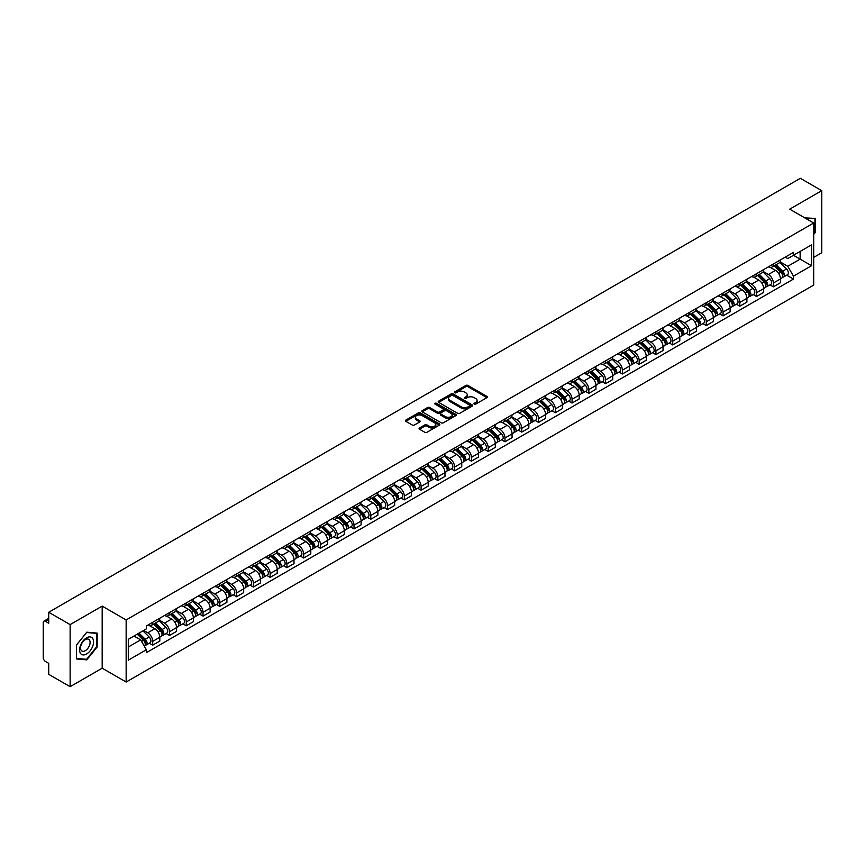 <?xml version="1.0" encoding="UTF-8"?>
<svg xmlns="http://www.w3.org/2000/svg" width="865" height="865" viewBox="0 0 865 865"><rect width="100%" height="100%" fill="white"/><g stroke="black" fill="none" stroke-linecap="round" stroke-linejoin="round"><path stroke-width="1.3" d="M474.247 404.117A1.049 0.606 0 0 0 475.728 404.117L486.941 397.641A1.492 0.865 0 0 0 487.384 397.035A1.492 0.865 0 0 0 486.941 396.419L467.943 385.455A1.492 0.865 0 0 0 465.835 385.455L454.622 391.932A1.049 0.606 0 0 0 456.093 392.786L457.553 391.942A4.779 2.757 0 0 1 464.3 391.942L465.889 392.861A4.779 2.757 0 0 1 467.284 394.808A4.779 2.757 0 0 1 465.889 396.754L464.44 397.597A1.049 0.606 0 0 0 465.911 398.451L467.36 397.608A4.779 2.757 0 0 1 474.117 397.608L475.707 398.527A4.779 2.757 0 0 1 477.102 400.473A4.779 2.757 0 0 1 475.707 402.42L474.247 403.263A1.049 0.606 0 0 0 474.247 404.117L474.247 403.263M419.503 427.991A1.492 0.865 0 0 0 419.06 428.597A1.492 0.865 0 0 0 419.503 429.202L424.834 432.284A1.492 0.865 0 0 0 426.942 432.284L439.398 425.093A1.492 0.865 0 0 0 439.831 424.488A1.492 0.865 0 0 0 439.398 423.872L420.401 412.908A1.492 0.865 0 0 0 418.282 412.908L405.836 420.098A1.492 0.865 0 0 0 405.393 420.704A1.492 0.865 0 0 0 405.836 421.32L412.27 425.029A1.492 0.865 0 0 0 414.378 425.029L419.709 421.958A1.492 0.865 0 0 0 420.152 421.341A1.492 0.865 0 0 0 419.709 420.736L416.519 418.898A3.99 2.303 0 0 1 415.351 417.265A3.99 2.303 0 0 1 417.817 415.135A3.99 2.303 0 0 1 422.163 415.632L434.673 422.855A3.99 2.303 0 0 1 435.841 424.488A3.99 2.303 0 0 1 433.376 426.618A3.99 2.303 0 0 1 429.029 426.11L426.942 424.91A1.492 0.865 0 0 0 424.834 424.91L419.503 427.991L419.503 429.202L424.834 426.153L424.834 424.91M126.149 619.956L102.178 606.106L70.13 624.606L48.732 612.258L800.352 178.309L821.75 190.668L789.702 209.168L813.684 223.008L126.149 619.956L126.149 682.031L813.684 285.093L813.684 223.008M457.65 413.329A1.492 0.865 0 0 0 459.769 413.329L472.214 406.139A1.492 0.865 0 0 0 472.658 405.534A1.492 0.865 0 0 0 472.214 404.928L453.217 393.953A1.492 0.865 0 0 0 451.108 393.953L438.652 401.144A1.492 0.865 0 0 0 438.22 401.749A1.492 0.865 0 0 0 438.652 402.366L457.65 413.329M435.43 404.344A1.049 0.606 0 0 1 436.49 404.485L455.79 415.632L443.356 422.812A1.492 0.865 0 0 1 441.236 422.812L422.239 411.837L422.239 410.615A1.492 0.865 0 0 0 421.806 411.232A1.492 0.865 0 0 0 422.239 411.837M422.239 410.615L427.57 407.545A1.492 0.865 0 0 1 429.689 407.545L437.387 411.989A1.492 0.865 0 0 0 439.496 411.989L443.031 409.945A1.492 0.865 0 0 0 443.475 409.34A1.492 0.865 0 0 0 443.031 408.734L435.019 404.096A1.049 0.606 0 0 1 436.49 403.252L455.812 414.4A1.492 0.865 0 0 1 456.244 415.005A1.492 0.865 0 0 1 455.812 415.622L455.812 414.4M70.13 624.606L70.13 686.691L48.732 674.332L48.732 663.347L45.402 661.422A3.038 1.752 -120 0 1 43.25 657.692L43.25 622.562A3.038 1.752 -120 0 1 43.877 621.167L48.732 618.367M813.684 257.402L821.75 252.742L821.75 190.668M70.13 686.691L102.178 668.191L126.149 682.031M48.732 612.258L48.732 623.243L45.402 621.319A3.038 1.752 -120 0 0 43.877 621.167M773.364 263.987A6.996 4.044 60 0 1 771.915 267.123L779.008 263.025A6.996 4.044 -120 0 0 780.457 259.889M763.287 271.513L768.412 274.475A6.996 4.044 60 0 1 773.364 283.039L780.457 278.941A6.996 4.044 -120 0 0 775.516 270.377L770.434 267.447M780.457 278.941L780.457 282.736L773.364 286.823L769.958 284.866M771.915 267.123A6.996 4.044 60 0 1 768.466 266.809M773.364 283.039L773.364 286.823M756.583 273.664A6.996 4.044 60 0 1 755.134 276.811L762.238 272.713A6.996 4.044 -120 0 0 763.687 269.566M753.188 294.543L756.583 296.511L763.687 292.413L763.687 288.629A6.996 4.044 -120 0 0 758.735 280.065L753.664 277.124M755.134 276.811A6.996 4.044 60 0 1 751.696 276.486M746.517 281.201L751.642 284.163A6.996 4.044 60 0 1 756.583 292.727L756.583 296.511M739.813 283.352A6.996 4.044 60 0 1 738.364 286.488L745.457 282.39A6.996 4.044 -120 0 0 746.906 279.254M736.407 304.231L739.813 306.199L746.906 302.101L746.906 298.317A6.996 4.044 -120 0 0 741.965 289.743L736.883 286.812M738.364 286.488A6.996 4.044 60 0 1 734.926 286.174M729.746 290.889L734.872 293.841A6.996 4.044 60 0 1 739.813 302.415L739.813 306.199M723.043 293.04A6.996 4.044 60 0 1 721.594 296.176L728.687 292.078A6.996 4.044 -120 0 0 730.136 288.942M719.637 313.919L723.043 315.887L730.136 311.789L730.136 307.994A6.996 4.044 -120 0 0 725.194 299.431L720.113 296.5M721.594 296.176A6.996 4.044 60 0 1 718.145 295.862M712.965 300.566L718.091 303.529A6.996 4.044 60 0 1 723.043 312.092L723.043 315.887M706.262 302.718A6.996 4.044 60 0 1 704.813 305.864L711.917 301.766A6.996 4.044 -120 0 0 713.365 298.62M702.867 323.607L706.262 325.564L713.365 321.466L713.365 317.682A6.996 4.044 -120 0 0 708.413 309.119L703.332 306.178M704.813 305.864A6.996 4.044 60 0 1 701.374 305.55M696.195 310.254L701.32 313.216A6.996 4.044 60 0 1 706.262 321.78L706.262 325.564M689.491 312.406A6.996 4.044 60 0 1 688.043 315.541L695.136 311.443A6.996 4.044 -120 0 0 696.585 308.308M686.086 333.285L689.491 335.252L696.585 331.154L696.585 327.37A6.996 4.044 -120 0 0 691.643 318.796L686.561 315.866M688.043 315.541A6.996 4.044 60 0 1 684.593 315.228M679.414 319.942L684.539 322.894A6.996 4.044 60 0 1 689.491 331.468L689.491 335.252M672.721 322.094A6.996 4.044 60 0 1 671.272 325.229L678.365 321.131A6.996 4.044 -120 0 0 679.814 317.996M669.315 342.973L672.721 344.94L679.814 340.842L679.814 337.047A6.996 4.044 -120 0 0 674.862 328.484L669.791 325.554M671.272 325.229A6.996 4.044 60 0 1 667.823 324.916M662.644 329.619L667.769 332.582A6.996 4.044 60 0 1 672.721 341.145L672.721 344.94M655.94 331.771A6.996 4.044 60 0 1 654.491 334.917L661.595 330.819A6.996 4.044 -120 0 0 663.044 327.673M652.534 352.661L655.94 354.618L663.044 350.52L663.044 346.735A6.996 4.044 -120 0 0 658.092 338.172L653.01 335.231M654.491 334.917A6.996 4.044 60 0 1 651.053 334.604M645.874 339.307L650.999 342.27A6.996 4.044 60 0 1 655.94 350.833L655.94 354.618M639.17 341.459A6.996 4.044 60 0 1 637.721 344.594L644.814 340.496A6.996 4.044 -120 0 0 646.263 337.361M635.764 362.338L639.17 364.306L646.263 360.208L646.263 356.423A6.996 4.044 -120 0 0 641.322 347.849L636.24 344.919M637.721 344.594A6.996 4.044 60 0 1 634.272 344.281M629.093 348.995L634.218 351.947A6.996 4.044 60 0 1 639.17 360.521L639.17 364.306M622.389 351.147A6.996 4.044 60 0 1 620.94 354.282L628.044 350.184A6.996 4.044 -120 0 0 629.493 347.049M618.994 372.026L622.389 373.994L629.493 369.896L629.493 366.1A6.996 4.044 -120 0 0 624.541 357.537L619.47 354.607M620.94 354.282A6.996 4.044 60 0 1 617.502 353.969M612.323 358.672L617.448 361.635A6.996 4.044 60 0 1 622.389 370.198L622.389 373.994M605.619 360.824A6.996 4.044 60 0 1 604.17 363.97L611.263 359.872A6.996 4.044 -120 0 0 612.712 356.726M602.213 381.714L605.619 383.671L612.712 379.573L612.712 375.788A6.996 4.044 -120 0 0 607.771 367.225L602.689 364.295M604.17 363.97A6.996 4.044 60 0 1 600.732 363.657M595.553 368.36L600.678 371.323A6.996 4.044 60 0 1 605.619 379.886L605.619 383.671M588.849 370.512A6.996 4.044 60 0 1 587.4 373.648L594.493 369.56A6.996 4.044 -120 0 0 595.942 366.414M585.443 391.391L588.849 393.359L595.942 389.261L595.942 385.476A6.996 4.044 -120 0 0 591 376.902L585.919 373.972M587.4 373.648A6.996 4.044 60 0 1 583.951 373.334M578.771 378.048L583.897 381A6.996 4.044 60 0 1 588.849 389.574L588.849 393.359M572.068 380.2A6.996 4.044 60 0 1 570.619 383.336L577.723 379.238A6.996 4.044 -120 0 0 579.172 376.102M568.673 401.079L572.068 403.047L579.172 398.949L579.172 395.154A6.996 4.044 -120 0 0 574.219 386.59L569.138 383.66M570.619 383.336A6.996 4.044 60 0 1 567.18 383.022M562.001 387.725L567.126 390.688A6.996 4.044 60 0 1 572.068 399.252L572.068 403.047M555.298 389.877A6.996 4.044 60 0 1 553.849 393.024L560.942 388.926A6.996 4.044 -120 0 0 562.391 385.779M551.892 410.767L555.298 412.724L562.391 408.626L562.391 404.842A6.996 4.044 -120 0 0 557.449 396.278L552.367 393.348M553.849 393.024A6.996 4.044 60 0 1 550.399 392.71M545.22 397.413L550.345 400.376A6.996 4.044 60 0 1 555.298 408.94L555.298 412.724M538.517 399.565A6.996 4.044 60 0 1 537.079 402.712L544.172 398.614A6.996 4.044 -120 0 0 545.62 395.467M535.121 420.444L538.527 422.412L545.62 418.314L545.62 414.53A6.996 4.044 -120 0 0 540.668 405.955L535.597 403.025M537.079 402.712A6.996 4.044 60 0 1 533.629 402.387M528.45 407.101L533.575 410.053A6.996 4.044 60 0 1 538.527 418.628L538.527 422.412M521.746 409.253A6.996 4.044 60 0 1 520.298 412.389L527.401 408.291A6.996 4.044 -120 0 0 528.839 405.155M518.34 430.132L521.746 432.1L528.839 428.002L528.839 424.218A6.996 4.044 -120 0 0 523.898 415.643L518.816 412.713M520.298 412.389A6.996 4.044 60 0 1 516.859 412.075M511.68 416.779L516.805 419.741A6.996 4.044 60 0 1 521.746 428.305L521.746 432.1M504.976 418.93A6.996 4.044 60 0 1 503.527 422.077L510.62 417.979A6.996 4.044 -120 0 0 512.069 414.843M501.57 439.82L504.976 441.777L512.069 437.679L512.069 433.895A6.996 4.044 -120 0 0 507.128 425.331L502.046 422.401M503.527 422.077A6.996 4.044 60 0 1 500.078 421.763M494.899 426.467L500.024 429.429A6.996 4.044 60 0 1 504.976 437.993L504.976 441.777M488.195 428.618A6.996 4.044 60 0 1 486.746 431.765L493.85 427.667A6.996 4.044 -120 0 0 495.299 424.52M484.8 449.497L488.195 451.465L495.299 447.367L495.299 443.583A6.996 4.044 -120 0 0 490.347 435.019L485.265 432.078M486.746 431.765A6.996 4.044 60 0 1 483.308 431.44M478.129 436.155L483.254 439.106A6.996 4.044 60 0 1 488.195 447.681L488.195 451.465M471.425 438.306A6.996 4.044 60 0 1 469.976 441.442L477.069 437.344A6.996 4.044 -120 0 0 478.518 434.208M468.019 459.185L471.425 461.153L478.518 457.055L478.518 453.271A6.996 4.044 -120 0 0 473.577 444.697L468.495 441.766M469.976 441.442A6.996 4.044 60 0 1 466.538 441.128M461.348 445.832L466.484 448.794A6.996 4.044 60 0 1 471.425 457.369L471.425 461.153M454.655 447.994A6.996 4.044 60 0 1 453.206 451.13L460.299 447.032A6.996 4.044 -120 0 0 461.748 443.896M451.249 468.873L454.655 470.83L461.748 466.732L461.748 462.948A6.996 4.044 -120 0 0 456.807 454.385L451.725 451.454M453.206 451.13A6.996 4.044 60 0 1 449.757 450.816M444.578 455.52L449.703 458.482A6.996 4.044 60 0 1 454.655 467.046L454.655 470.83M437.874 457.671A6.996 4.044 60 0 1 436.425 460.818L443.529 456.72A6.996 4.044 -120 0 0 444.978 453.574M434.479 478.55L437.874 480.518L444.978 476.42L444.978 472.636A6.996 4.044 -120 0 0 440.026 464.072L434.944 461.132M436.425 460.818A6.996 4.044 60 0 1 432.987 460.494M427.807 465.208L432.933 468.17A6.996 4.044 60 0 1 437.874 476.734L437.874 480.518M421.104 467.36A6.996 4.044 60 0 1 419.655 470.495L426.748 466.397A6.996 4.044 -120 0 0 428.197 463.262M417.698 488.238L421.104 490.206L428.197 486.108L428.197 482.324A6.996 4.044 -120 0 0 423.255 473.75L418.173 470.82M419.655 470.495A6.996 4.044 60 0 1 416.206 470.182M411.026 474.896L416.151 477.848A6.996 4.044 60 0 1 421.104 486.422L421.104 490.206M404.323 477.048A6.996 4.044 60 0 1 402.874 480.183L409.978 476.085A6.996 4.044 -120 0 0 411.426 472.95M400.928 497.926L404.323 499.884L411.426 495.796L411.426 492.001A6.996 4.044 -120 0 0 406.474 483.438L401.403 480.507M402.874 480.183A6.996 4.044 60 0 1 399.435 479.87M394.256 484.573L399.381 487.536A6.996 4.044 60 0 1 404.323 496.099L404.323 499.884M387.552 486.725A6.996 4.044 60 0 1 386.104 489.871L393.197 485.773A6.996 4.044 -120 0 0 394.645 482.627M384.147 507.604L387.552 509.572L394.645 505.474L394.645 501.689A6.996 4.044 -120 0 0 389.704 493.126L384.622 490.185M386.104 489.871A6.996 4.044 60 0 1 382.665 489.547M377.486 494.261L382.611 497.224A6.996 4.044 60 0 1 387.552 505.787L387.552 509.572M370.782 496.413A6.996 4.044 60 0 1 369.333 499.548L376.426 495.45A6.996 4.044 -120 0 0 377.875 492.315M367.376 517.292L370.782 519.26L377.875 515.162L377.875 511.377A6.996 4.044 -120 0 0 372.934 502.803L367.852 499.873M369.333 499.548A6.996 4.044 60 0 1 365.884 499.235M360.705 503.949L365.83 506.901A6.996 4.044 60 0 1 370.782 515.475L370.782 519.26M354.001 506.101A6.996 4.044 60 0 1 352.552 509.236L359.656 505.138A6.996 4.044 -120 0 0 361.105 502.003M350.606 526.98L354.001 528.947L361.105 524.85L361.105 521.054A6.996 4.044 -120 0 0 356.153 512.491L351.071 509.561M352.552 509.236A6.996 4.044 60 0 1 349.114 508.923M343.935 513.626L349.06 516.589A6.996 4.044 60 0 1 354.001 525.152L354.001 528.947M337.231 515.778A6.996 4.044 60 0 1 335.782 518.924L342.875 514.826A6.996 4.044 -120 0 0 344.324 511.68M333.825 536.668L337.231 538.625L344.324 534.527L344.324 530.742A6.996 4.044 -120 0 0 339.383 522.179L334.301 519.238M335.782 518.924A6.996 4.044 60 0 1 332.333 518.611M327.154 523.314L332.279 526.277A6.996 4.044 60 0 1 337.231 534.84L337.231 538.625M320.461 525.466A6.996 4.044 60 0 1 319.012 528.601L326.105 524.504A6.996 4.044 -120 0 0 327.554 521.368M317.055 546.345L320.461 548.313L327.554 544.215L327.554 540.43A6.996 4.044 -120 0 0 322.602 531.856L317.531 528.926M319.012 528.601A6.996 4.044 60 0 1 315.563 528.288M310.384 533.002L315.509 535.954A6.996 4.044 60 0 1 320.461 544.528L320.461 548.313M303.68 535.154A6.996 4.044 60 0 1 302.231 538.289L309.335 534.192A6.996 4.044 -120 0 0 310.784 531.056M300.274 556.033L303.68 558.001L310.784 553.903L310.784 550.108A6.996 4.044 -120 0 0 305.832 541.544L300.75 538.614M302.231 538.289A6.996 4.044 60 0 1 298.793 537.976M293.613 542.679L298.739 545.642A6.996 4.044 60 0 1 303.68 554.205L303.68 558.001M286.91 544.831A6.996 4.044 60 0 1 285.461 547.978L292.554 543.88A6.996 4.044 -120 0 0 294.003 540.733M283.504 565.721L286.91 567.678L294.003 563.58L294.003 559.796A6.996 4.044 -120 0 0 289.061 551.232L283.979 548.291M285.461 547.978A6.996 4.044 60 0 1 282.012 547.664M276.832 552.367L281.958 555.33A6.996 4.044 60 0 1 286.91 563.894L286.91 567.678M270.129 554.519A6.996 4.044 60 0 1 268.68 557.655L275.784 553.557A6.996 4.044 -120 0 0 277.232 550.421M266.734 575.398L270.129 577.366L277.232 573.268L277.232 569.484A6.996 4.044 -120 0 0 272.28 560.909L267.209 557.979M268.68 557.655A6.996 4.044 60 0 1 265.241 557.341M260.062 562.055L265.187 565.007A6.996 4.044 60 0 1 270.129 573.582L270.129 577.366M253.358 564.207A6.996 4.044 60 0 1 251.91 567.343L259.003 563.245A6.996 4.044 -120 0 0 260.452 560.109M249.953 585.086L253.358 587.054L260.452 582.956L260.452 579.161A6.996 4.044 -120 0 0 255.51 570.597L250.428 567.667M251.91 567.343A6.996 4.044 60 0 1 248.471 567.029M243.292 571.733L248.417 574.695A6.996 4.044 60 0 1 253.358 583.259L253.358 587.054M236.588 573.884A6.996 4.044 60 0 1 235.139 577.031L242.232 572.933A6.996 4.044 -120 0 0 243.681 569.786M233.182 594.774L236.588 596.731L243.681 592.633L243.681 588.849A6.996 4.044 -120 0 0 238.74 580.285L233.658 577.355M235.139 577.031A6.996 4.044 60 0 1 231.69 576.717M226.511 581.421L231.636 584.383A6.996 4.044 60 0 1 236.588 592.947L236.588 596.731M219.807 583.572A6.996 4.044 60 0 1 218.358 586.708L225.462 582.621A6.996 4.044 -120 0 0 226.911 579.474M216.412 604.451L219.807 606.419L226.911 602.321L226.911 598.537A6.996 4.044 -120 0 0 221.959 589.962L216.877 587.032M218.358 586.708A6.996 4.044 60 0 1 214.92 586.394M209.741 591.109L214.866 594.06A6.996 4.044 60 0 1 219.807 602.635L219.807 606.419M203.037 593.26A6.996 4.044 60 0 1 201.588 596.396L208.681 592.298A6.996 4.044 -120 0 0 210.13 589.162M199.631 614.139L203.037 616.107L210.13 612.009L210.13 608.214A6.996 4.044 -120 0 0 205.189 599.65L200.107 596.72M201.588 596.396A6.996 4.044 60 0 1 198.139 596.082M192.96 600.786L198.085 603.748A6.996 4.044 60 0 1 203.037 612.312L203.037 616.107M186.256 602.937A6.996 4.044 60 0 1 184.818 606.084L191.911 601.986A6.996 4.044 -120 0 0 193.36 598.84M182.861 623.827L186.267 625.784L193.36 621.686L193.36 617.902A6.996 4.044 -120 0 0 188.408 609.338L183.337 606.408M184.818 606.084A6.996 4.044 60 0 1 181.369 605.77M176.19 610.474L181.315 613.436A6.996 4.044 60 0 1 186.267 622L186.267 625.784M169.486 612.625A6.996 4.044 60 0 1 168.037 615.772L175.141 611.674A6.996 4.044 -120 0 0 176.579 608.528M166.08 633.504L169.486 635.472L176.579 631.374L176.579 627.59A6.996 4.044 -120 0 0 171.638 619.016L166.556 616.085M168.037 615.772A6.996 4.044 60 0 1 164.599 615.448M159.419 620.162L164.545 623.114A6.996 4.044 60 0 1 169.486 631.688L169.486 635.472M152.716 622.313A6.996 4.044 60 0 1 151.267 625.449L158.36 621.351A6.996 4.044 -120 0 0 159.809 618.216M149.31 643.192L152.716 645.16L159.809 641.062L159.809 637.278A6.996 4.044 -120 0 0 154.867 628.704L149.786 625.773M151.267 625.449A6.996 4.044 60 0 1 147.818 625.135M143.677 630.444L147.764 632.802A6.996 4.044 60 0 1 152.716 641.365L152.716 645.16M785.247 257.121L787.766 258.581L811.532 244.86L800.136 251.445L800.136 259.143L787.766 266.279L780.068 261.836M128.301 647.02L140.671 639.884L146.369 649.756L128.301 660.179L128.301 639.322L146.369 628.887L146.369 625.979L793.475 252.375L793.475 255.294L811.532 265.717L793.475 276.151L787.766 266.279M811.532 244.86L811.532 265.717M146.369 649.756L146.369 652.664L793.475 279.071L793.475 276.151M813.684 234.458L815.457 232.253L815.457 218.423L804.785 217.872M102.178 606.106L102.178 668.191M76.423 658.935L86.803 659.865L97.172 646.955L97.172 633.115L86.803 632.185L76.423 645.095L76.423 658.935M140.671 639.884L133.999 636.034M786.739 275.178L793.475 279.071M85.7 659.227L86.803 659.865M474.669 404.269L475.707 403.663A4.779 2.757 0 0 0 477.102 401.717L477.102 400.473M467.284 394.808L467.284 396.051A4.779 2.757 0 0 1 465.889 397.997L464.851 398.592M486.941 396.419L486.941 397.641L467.943 386.698A1.492 0.865 0 0 0 465.835 386.698L455.033 392.926M472.204 406.15L453.217 395.197A1.492 0.865 0 0 0 451.108 395.197L438.674 402.376L438.652 401.144M469.576 405.955A1.049 0.606 0 0 0 469.576 405.101L452.903 395.478A1.049 0.606 0 0 0 451.422 395.478L449.897 396.365A4.779 2.757 0 0 0 448.503 398.311A4.779 2.757 0 0 0 449.897 400.257L461.294 406.842A4.779 2.757 0 0 0 468.052 406.842L469.576 405.955L469.576 407.199A1.049 0.606 0 0 0 469.89 406.777L469.89 405.534M448.503 398.311L448.503 399.554A4.779 2.757 0 0 0 449.897 401.501L449.897 400.257M469.576 407.199L468.052 408.085A4.779 2.757 0 0 1 461.294 408.085L449.897 401.501M422.261 411.848L427.57 408.788L427.57 407.545M443.475 409.34L443.475 410.583A1.492 0.865 0 0 1 443.031 411.189L439.496 413.232A1.492 0.865 0 0 1 437.387 413.232L429.689 408.788A1.492 0.865 0 0 0 427.57 408.788M445.389 416.606A3.99 2.303 0 0 0 449.735 417.103A3.99 2.303 0 0 0 452.2 414.973A3.99 2.303 0 0 0 451.033 413.351L446.621 410.799A1.492 0.865 0 0 0 444.513 410.799L440.977 412.843A1.492 0.865 0 0 0 440.545 413.459A1.492 0.865 0 0 0 440.977 414.065L445.389 416.606L445.389 417.849A3.99 2.303 0 0 0 449.735 418.346A3.99 2.303 0 0 0 452.2 416.216L452.2 414.973M440.545 413.459L440.545 414.692A1.492 0.865 0 0 0 440.977 415.308L440.977 414.065M445.389 417.849L440.977 415.308M435.841 424.488L435.841 425.721A3.99 2.303 0 0 1 433.376 427.851A3.99 2.303 0 0 1 429.029 427.353L426.942 426.153A1.492 0.865 0 0 0 424.834 426.153M415.351 417.265L415.351 418.509A3.99 2.303 0 0 0 416.519 420.131L416.519 418.898M419.709 420.736L419.709 421.958L416.519 420.131M439.377 425.104L420.401 414.151A1.492 0.865 0 0 0 418.282 414.151L405.847 421.331L405.836 420.098M774.262 265.76L780.879 272.28A3.806 2.195 60 0 1 781.874 277.979L780.457 278.8M775.581 267.069L778.381 268.68M774.997 265.339L782.23 272.486A1.827 1.049 60 0 1 782.717 275.221A1.827 1.049 60 0 1 782.555 275.286M776.089 264.712L782.706 271.232A3.806 2.195 60 0 1 783.701 276.93A3.806 2.195 60 0 1 782.555 277.049M779.787 262.3L786.577 268.993A3.806 2.195 60 0 1 787.572 274.692L783.701 276.93M757.491 275.448L764.098 281.968A3.806 2.195 60 0 1 765.103 287.667L763.687 288.488M758.81 276.746L761.611 278.368M758.227 275.027L765.46 282.163A1.827 1.049 60 0 1 765.947 284.899A1.827 1.049 60 0 1 765.774 284.963M759.319 274.389L765.925 280.909A3.806 2.195 60 0 1 766.931 286.618A3.806 2.195 60 0 1 765.785 286.737M763.016 271.988L769.796 278.681A3.806 2.195 60 0 1 770.802 284.38L766.931 286.618M740.721 285.136L747.328 291.656A3.806 2.195 60 0 1 748.333 297.355L746.906 298.176M742.029 286.434L744.841 288.056M741.446 284.715L748.69 291.851A1.827 1.049 60 0 1 749.166 294.587A1.827 1.049 60 0 1 749.004 294.651M742.548 284.077L749.155 290.597A3.806 2.195 60 0 1 750.16 296.295A3.806 2.195 60 0 1 749.004 296.425M746.246 281.676L753.026 288.359A3.806 2.195 60 0 1 754.031 294.068L750.16 296.295M804.807 217.883L814.927 218.694L814.927 232.101L813.684 233.637M814.257 218.315L814.927 218.694M92.642 638.37A9.883 5.709 120 0 0 83.094 640.933A9.883 5.709 120 0 0 80.532 653.432A9.883 5.709 120 0 0 90.079 650.869A9.883 5.709 120 0 0 92.642 638.37M89.452 640.014A6.769 3.903 120 0 0 88.695 639.311A6.769 3.903 120 0 0 82.402 642.468A6.769 3.903 120 0 0 81.169 650.318A6.769 3.903 120 0 0 81.926 651.031A6.769 3.903 120 0 0 88.219 647.863A6.769 3.903 120 0 0 89.452 640.014M86.587 659.303L76.531 658.406L76.531 645.009L86.587 632.499L96.642 633.396L96.642 646.804L86.587 659.303M95.972 633.007L96.642 633.396M723.94 294.814L730.547 301.334A3.806 2.195 60 0 1 731.552 307.043L730.136 307.854M725.259 296.122L728.06 297.733M724.675 294.392L731.909 301.539A1.827 1.049 60 0 1 732.396 304.275A1.827 1.049 60 0 1 732.223 304.339M725.767 293.765L732.374 300.285A3.806 2.195 60 0 1 733.379 305.983A3.806 2.195 60 0 1 732.233 306.102M729.465 291.354L736.245 298.047A3.806 2.195 60 0 1 737.25 303.745L733.379 305.983M707.17 304.502L713.776 311.022A3.806 2.195 60 0 1 714.782 316.72L713.365 317.542M708.489 305.799L711.29 307.421M707.905 304.08L715.139 311.216A1.827 1.049 60 0 1 715.615 313.952A1.827 1.049 60 0 1 715.452 314.017M708.997 303.453L715.604 309.962A3.806 2.195 60 0 1 716.609 315.671A3.806 2.195 60 0 1 715.463 315.79M712.695 301.042L719.475 307.735A3.806 2.195 60 0 1 720.48 313.433L716.609 315.671M690.389 314.19L697.006 320.71A3.806 2.195 60 0 1 698.001 326.408L696.585 327.229M691.708 315.487L694.509 317.109M691.124 313.768L698.358 320.904A1.827 1.049 60 0 1 698.844 323.64A1.827 1.049 60 0 1 698.682 323.705M692.227 313.13L698.834 319.65A3.806 2.195 60 0 1 699.828 325.348A3.806 2.195 60 0 1 698.682 325.478M695.925 310.73L702.704 317.412A3.806 2.195 60 0 1 703.699 323.121L699.828 325.348M673.619 323.867L680.225 330.387A3.806 2.195 60 0 1 681.231 336.096L679.814 336.907M674.938 325.175L677.738 326.786M674.354 323.445L681.588 330.592A1.827 1.049 60 0 1 682.074 333.328A1.827 1.049 60 0 1 681.901 333.393M675.446 322.818L682.053 329.338A3.806 2.195 60 0 1 683.058 335.036A3.806 2.195 60 0 1 681.912 335.155M679.144 320.407L685.923 327.1A3.806 2.195 60 0 1 686.929 332.798L683.058 335.036M656.849 333.555L663.455 340.075A3.806 2.195 60 0 1 664.461 345.773L663.033 346.595M658.168 334.852L660.968 336.474M657.573 333.133L664.817 340.269A1.827 1.049 60 0 1 665.293 343.005A1.827 1.049 60 0 1 665.131 343.07M658.676 332.506L665.282 339.026A3.806 2.195 60 0 1 666.288 344.724A3.806 2.195 60 0 1 665.131 344.843M662.374 330.095L669.153 336.788A3.806 2.195 60 0 1 670.159 342.486L666.288 344.724M640.068 343.243L646.674 349.763A3.806 2.195 60 0 1 647.68 355.461L646.263 356.283M641.387 344.54L644.187 346.162M640.803 342.821L648.036 349.957A1.827 1.049 60 0 1 648.523 352.693A1.827 1.049 60 0 1 648.35 352.758M641.895 342.183L648.512 348.703A3.806 2.195 60 0 1 649.507 354.401A3.806 2.195 60 0 1 648.361 354.531M645.593 339.783L652.383 346.465A3.806 2.195 60 0 1 653.378 352.174L649.507 354.401M623.297 352.931L629.904 359.44A3.806 2.195 60 0 1 630.909 365.149L629.493 365.96M624.616 354.228L627.417 355.839M624.033 352.498L631.266 359.645A1.827 1.049 60 0 1 631.742 362.381A1.827 1.049 60 0 1 631.58 362.446M625.125 351.871L631.731 358.391A3.806 2.195 60 0 1 632.737 364.089A3.806 2.195 60 0 1 631.591 364.208M628.823 349.46L635.602 356.153A3.806 2.195 60 0 1 636.608 361.851L632.737 364.089M606.527 362.608L613.134 369.128A3.806 2.195 60 0 1 614.128 374.826L612.712 375.648M607.836 363.906L610.647 365.527M607.252 362.186L614.496 369.323A1.827 1.049 60 0 1 614.972 372.058A1.827 1.049 60 0 1 614.81 372.123M608.355 361.559L614.961 368.079A3.806 2.195 60 0 1 615.966 373.777A3.806 2.195 60 0 1 614.81 373.896M612.052 359.148L618.832 365.841A3.806 2.195 60 0 1 619.837 371.539L615.966 373.777M589.746 372.296L596.353 378.816A3.806 2.195 60 0 1 597.358 384.514L595.942 385.336M591.065 373.594L593.866 375.215M590.481 371.874L597.715 379.011A1.827 1.049 60 0 1 598.202 381.746A1.827 1.049 60 0 1 598.029 381.811M591.574 371.236L598.18 377.756A3.806 2.195 60 0 1 599.185 383.454A3.806 2.195 60 0 1 598.039 383.584M595.271 368.836L602.051 375.529A3.806 2.195 60 0 1 603.056 381.227L599.185 383.454M572.976 381.984L579.582 388.504A3.806 2.195 60 0 1 580.588 394.202L579.172 395.013M574.295 383.282L577.096 384.893M573.711 381.552L580.945 388.699A1.827 1.049 60 0 1 581.421 391.434A1.827 1.049 60 0 1 581.258 391.499M574.803 380.924L581.41 387.444A3.806 2.195 60 0 1 582.415 393.143A3.806 2.195 60 0 1 581.269 393.261M578.501 378.513L585.281 385.206A3.806 2.195 60 0 1 586.286 390.904L582.415 393.143M556.195 391.661L562.812 398.181A3.806 2.195 60 0 1 563.807 403.879L562.391 404.701M557.514 392.97L560.315 394.581M556.93 391.239L564.164 398.376A1.827 1.049 60 0 1 564.65 401.111A1.827 1.049 60 0 1 564.488 401.187M558.022 390.612L564.64 397.132A3.806 2.195 60 0 1 565.634 402.831A3.806 2.195 60 0 1 564.488 402.949M561.72 388.201L568.51 394.894A3.806 2.195 60 0 1 569.505 400.592L565.634 402.831M539.425 401.349L546.031 407.869A3.806 2.195 60 0 1 547.037 413.567L545.62 414.389M540.744 402.647L543.544 404.269M540.16 400.928L547.394 408.064A1.827 1.049 60 0 1 547.88 410.799A1.827 1.049 60 0 1 547.707 410.864M541.252 400.29L547.859 406.81A3.806 2.195 60 0 1 548.864 412.508A3.806 2.195 60 0 1 547.718 412.637M544.95 397.889L551.729 404.582A3.806 2.195 60 0 1 552.735 410.28L548.864 412.508M522.655 411.037L529.261 417.557A3.806 2.195 60 0 1 530.267 423.255L528.839 424.066M523.974 412.335L526.774 413.946M523.379 410.605L530.623 417.752A1.827 1.049 60 0 1 531.099 420.487A1.827 1.049 60 0 1 530.937 420.552M524.482 409.978L531.088 416.498A3.806 2.195 60 0 1 532.094 422.196A3.806 2.195 60 0 1 530.937 422.315M528.18 407.577L534.959 414.259A3.806 2.195 60 0 1 535.965 419.957L532.094 422.196M505.874 420.714L512.48 427.234A3.806 2.195 60 0 1 513.486 432.933L512.069 433.754M507.193 422.023L509.993 423.634M506.609 420.293L513.842 427.429A1.827 1.049 60 0 1 514.329 430.164A1.827 1.049 60 0 1 514.156 430.24M507.701 419.666L514.307 426.186A3.806 2.195 60 0 1 515.313 431.884A3.806 2.195 60 0 1 514.167 432.003M511.399 417.254L518.178 423.947A3.806 2.195 60 0 1 519.184 429.646L515.313 431.884M489.103 430.402L495.71 436.922A3.806 2.195 60 0 1 496.715 442.621L495.299 443.442M490.423 431.7L493.223 433.322M489.839 429.981L497.072 437.117A1.827 1.049 60 0 1 497.548 439.853A1.827 1.049 60 0 1 497.386 439.917M490.931 429.343L497.537 435.863A3.806 2.195 60 0 1 498.543 441.561A3.806 2.195 60 0 1 497.397 441.691M494.629 426.942L501.408 433.635A3.806 2.195 60 0 1 502.414 439.334L498.543 441.561M472.322 440.09L478.94 446.61A3.806 2.195 60 0 1 479.934 452.309L478.518 453.13M473.642 441.388L476.442 443.01M473.058 439.669L480.302 446.805A1.827 1.049 60 0 1 480.778 449.541A1.827 1.049 60 0 1 480.616 449.605M474.161 439.031L480.767 445.551A3.806 2.195 60 0 1 481.762 451.249A3.806 2.195 60 0 1 480.616 451.368M477.858 436.63L484.638 443.312A3.806 2.195 60 0 1 485.633 449.011L481.762 451.249M455.552 449.768L462.159 456.288A3.806 2.195 60 0 1 463.164 461.986L461.748 462.807M456.871 451.076L459.672 452.687M456.288 449.346L463.521 456.482A1.827 1.049 60 0 1 464.008 459.218A1.827 1.049 60 0 1 463.835 459.293M457.38 448.719L463.986 455.239A3.806 2.195 60 0 1 464.992 460.937A3.806 2.195 60 0 1 463.845 461.056M461.077 446.308L467.857 453A3.806 2.195 60 0 1 468.862 458.699L464.992 460.937M438.782 459.456L445.389 465.976A3.806 2.195 60 0 1 446.394 471.674L444.967 472.495M440.101 460.753L442.902 462.375M439.517 459.034L446.751 466.17A1.827 1.049 60 0 1 447.227 468.906A1.827 1.049 60 0 1 447.064 468.971M440.609 458.396L447.216 464.916A3.806 2.195 60 0 1 448.221 470.625A3.806 2.195 60 0 1 447.075 470.744M444.307 455.996L451.087 462.689A3.806 2.195 60 0 1 452.092 468.387L448.221 470.625M422.001 469.144L428.618 475.664A3.806 2.195 60 0 1 429.613 481.362L428.197 482.183M423.32 470.441L426.121 472.063M422.736 468.722L429.97 475.858A1.827 1.049 60 0 1 430.456 478.594A1.827 1.049 60 0 1 430.294 478.659M423.828 468.084L430.446 474.604A3.806 2.195 60 0 1 431.44 480.302A3.806 2.195 60 0 1 430.294 480.421M427.526 465.684L434.317 472.366A3.806 2.195 60 0 1 435.311 478.075L431.44 480.302M405.231 478.821L411.837 485.341A3.806 2.195 60 0 1 412.843 491.039L411.426 491.861M406.55 480.129L409.35 481.74M405.966 478.399L413.2 485.546A1.827 1.049 60 0 1 413.686 488.282A1.827 1.049 60 0 1 413.513 488.347M407.058 477.772L413.665 484.292A3.806 2.195 60 0 1 414.67 489.99A3.806 2.195 60 0 1 413.524 490.109M410.756 475.361L417.536 482.054A3.806 2.195 60 0 1 418.541 487.752L414.67 489.99M388.461 488.509L395.067 495.029A3.806 2.195 60 0 1 396.062 500.727L394.645 501.549M389.769 489.806L392.58 491.428M389.185 488.087L396.43 495.223A1.827 1.049 60 0 1 396.905 497.959A1.827 1.049 60 0 1 396.743 498.024M390.288 487.449L396.894 493.969A3.806 2.195 60 0 1 397.9 499.678A3.806 2.195 60 0 1 396.743 499.797M393.986 485.049L400.765 491.742A3.806 2.195 60 0 1 401.771 497.44L397.9 499.678M371.68 498.197L378.286 504.717A3.806 2.195 60 0 1 379.292 510.415L377.875 511.237M372.999 499.494L375.799 501.116M372.415 497.775L379.649 504.911A1.827 1.049 60 0 1 380.135 507.647A1.827 1.049 60 0 1 379.962 507.712M373.507 497.137L380.113 503.657A3.806 2.195 60 0 1 381.119 509.355A3.806 2.195 60 0 1 379.973 509.485M377.205 494.737L383.984 501.419A3.806 2.195 60 0 1 384.99 507.128L381.119 509.355M354.91 507.874L361.516 514.394A3.806 2.195 60 0 1 362.522 520.103L361.105 520.914M356.229 509.182L359.029 510.793M355.645 507.452L362.878 514.599A1.827 1.049 60 0 1 363.354 517.335A1.827 1.049 60 0 1 363.192 517.4M356.737 506.825L363.343 513.345A3.806 2.195 60 0 1 364.349 519.043A3.806 2.195 60 0 1 363.203 519.162M360.435 504.414L367.214 511.107A3.806 2.195 60 0 1 368.22 516.805L364.349 519.043M338.129 517.562L344.746 524.082A3.806 2.195 60 0 1 345.74 529.78L344.324 530.602M339.448 518.859L342.248 520.481M338.864 517.14L346.097 524.277A1.827 1.049 60 0 1 346.584 527.012A1.827 1.049 60 0 1 346.422 527.077M339.967 516.513L346.573 523.022A3.806 2.195 60 0 1 347.568 528.731A3.806 2.195 60 0 1 346.422 528.85M343.664 514.102L350.444 520.795A3.806 2.195 60 0 1 351.439 526.493L347.568 528.731M321.358 527.25L327.965 533.77A3.806 2.195 60 0 1 328.97 539.468L327.554 540.29M322.677 528.547L325.478 530.169M322.094 526.828L329.327 533.965A1.827 1.049 60 0 1 329.814 536.7A1.827 1.049 60 0 1 329.641 536.765M323.186 526.19L329.792 532.71A3.806 2.195 60 0 1 330.798 538.408A3.806 2.195 60 0 1 329.651 538.538M326.884 523.79L333.663 530.472A3.806 2.195 60 0 1 334.668 536.181L330.798 538.408M304.588 536.927L311.195 543.447A3.806 2.195 60 0 1 312.2 549.156L310.773 549.967M305.907 538.235L308.708 539.846M305.313 536.505L312.557 543.653A1.827 1.049 60 0 1 313.033 546.388A1.827 1.049 60 0 1 312.871 546.453M306.415 535.878L313.022 542.398A3.806 2.195 60 0 1 314.027 548.096A3.806 2.195 60 0 1 312.871 548.215M310.113 533.467L316.893 540.16A3.806 2.195 60 0 1 317.898 545.858L314.027 548.096M287.807 546.615L294.414 553.135A3.806 2.195 60 0 1 295.419 558.833L294.003 559.655M289.126 547.913L291.927 549.534M288.542 546.193L295.776 553.33A1.827 1.049 60 0 1 296.262 556.065A1.827 1.049 60 0 1 296.089 556.13M289.634 545.566L296.252 552.086A3.806 2.195 60 0 1 297.246 557.784A3.806 2.195 60 0 1 296.1 557.903M293.332 543.155L300.123 549.848A3.806 2.195 60 0 1 301.117 555.546L297.246 557.784M271.037 556.303L277.643 562.823A3.806 2.195 60 0 1 278.649 568.521L277.232 569.343M272.356 557.601L275.156 559.223M271.772 555.881L279.006 563.018A1.827 1.049 60 0 1 279.482 565.753A1.827 1.049 60 0 1 279.319 565.818M272.864 555.244L279.471 561.763A3.806 2.195 60 0 1 280.476 567.462A3.806 2.195 60 0 1 279.33 567.591M276.562 552.843L283.342 559.525A3.806 2.195 60 0 1 284.347 565.234L280.476 567.462M254.267 565.991L260.873 572.5A3.806 2.195 60 0 1 261.868 578.209L260.452 579.02M255.575 567.289L258.376 568.9M254.991 565.559L262.236 572.706A1.827 1.049 60 0 1 262.711 575.441A1.827 1.049 60 0 1 262.549 575.506M256.094 564.932L262.701 571.451A3.806 2.195 60 0 1 263.706 577.15A3.806 2.195 60 0 1 262.549 577.269M259.792 562.52L266.571 569.213A3.806 2.195 60 0 1 267.577 574.911L263.706 577.15M237.486 575.668L244.092 582.188A3.806 2.195 60 0 1 245.098 587.886L243.681 588.708M238.805 576.966L241.605 578.588M238.221 575.247L245.455 582.383A1.827 1.049 60 0 1 245.941 585.118A1.827 1.049 60 0 1 245.768 585.183M239.313 574.62L245.919 581.139A3.806 2.195 60 0 1 246.925 586.838A3.806 2.195 60 0 1 245.779 586.957M243.011 572.208L249.79 578.901A3.806 2.195 60 0 1 250.796 584.599L246.925 586.838M220.716 585.356L227.322 591.876A3.806 2.195 60 0 1 228.328 597.574L226.9 598.396M222.035 586.654L224.835 588.276M221.451 584.935L228.684 592.071A1.827 1.049 60 0 1 229.16 594.806A1.827 1.049 60 0 1 228.998 594.871M222.543 584.297L229.149 590.817A3.806 2.195 60 0 1 230.155 596.515A3.806 2.195 60 0 1 229.009 596.645M226.241 581.896L233.02 588.589A3.806 2.195 60 0 1 234.026 594.287L230.155 596.515M203.935 595.044L210.552 601.564A3.806 2.195 60 0 1 211.547 607.262L210.13 608.073M205.254 596.342L208.054 597.953M204.67 594.612L211.903 601.759A1.827 1.049 60 0 1 212.39 604.494A1.827 1.049 60 0 1 212.228 604.559M205.762 593.985L212.379 600.505A3.806 2.195 60 0 1 213.374 606.203A3.806 2.195 60 0 1 212.228 606.322M209.46 591.574L216.25 598.266A3.806 2.195 60 0 1 217.245 603.965L213.374 606.203M187.164 604.721L193.771 611.241A3.806 2.195 60 0 1 194.776 616.94L193.36 617.761M188.483 606.03L191.284 607.641M187.9 604.3L195.133 611.436A1.827 1.049 60 0 1 195.62 614.172A1.827 1.049 60 0 1 195.447 614.247M188.992 603.673L195.598 610.193A3.806 2.195 60 0 1 196.604 615.891A3.806 2.195 60 0 1 195.458 616.01M192.69 601.262L199.469 607.954A3.806 2.195 60 0 1 200.475 613.653L196.604 615.891M170.394 614.409L177.001 620.929A3.806 2.195 60 0 1 178.006 626.628L176.579 627.449M171.713 615.707L174.514 617.329M171.119 613.988L178.363 621.124A1.827 1.049 60 0 1 178.839 623.86A1.827 1.049 60 0 1 178.677 623.924M172.222 613.35L178.828 619.87A3.806 2.195 60 0 1 179.833 625.568A3.806 2.195 60 0 1 178.677 625.698M175.919 610.949L182.699 617.642A3.806 2.195 60 0 1 183.704 623.341L179.833 625.568M153.613 624.098L160.22 630.617A3.806 2.195 60 0 1 161.225 636.316L159.809 637.127M154.932 625.395L157.733 627.006M154.348 623.665L161.582 630.812A1.827 1.049 60 0 1 162.069 633.548A1.827 1.049 60 0 1 161.896 633.613M155.44 623.038L162.047 629.558A3.806 2.195 60 0 1 163.053 635.256A3.806 2.195 60 0 1 161.906 635.375M159.138 620.638L165.918 627.32A3.806 2.195 60 0 1 166.923 633.018L163.053 635.256M137.232 634.164L143.449 640.295A3.806 2.195 60 0 1 144.455 645.993L144.26 646.101M138.162 635.083L140.963 636.694M137.968 633.742L144.812 640.489A1.827 1.049 60 0 1 145.288 643.225A1.827 1.049 60 0 1 145.125 643.301M139.06 633.115L145.277 639.246A3.806 2.195 60 0 1 146.282 644.944A3.806 2.195 60 0 1 145.136 645.063M142.93 630.877L149.148 637.008A3.806 2.195 60 0 1 150.153 642.706L146.282 644.944M169.486 631.688L176.579 627.59M186.267 622L193.36 617.902M203.037 612.312L210.13 608.214M219.807 602.635L226.911 598.537M236.588 592.947L243.681 588.849M253.358 583.259L260.452 579.161M270.129 573.582L277.232 569.484M286.91 563.894L294.003 559.796M303.68 554.205L310.784 550.108M320.461 544.528L327.554 540.43M337.231 534.84L344.324 530.742M354.001 525.152L361.105 521.054M370.782 515.475L377.875 511.377M387.552 505.787L394.645 501.689M404.323 496.099L411.426 492.001M421.104 486.422L428.197 482.324M437.874 476.734L444.978 472.636M454.655 467.046L461.748 462.948M471.425 457.369L478.518 453.271M488.195 447.681L495.299 443.583M504.976 437.993L512.069 433.895M521.746 428.305L528.839 424.218M538.527 418.628L545.62 414.53M555.298 408.94L562.391 404.842M572.068 399.252L579.172 395.154M588.849 389.574L595.942 385.476M605.619 379.886L612.712 375.788M622.389 370.198L629.493 366.1M639.17 360.521L646.263 356.423M655.94 350.833L663.044 346.735M672.721 341.145L679.814 337.047M689.491 331.468L696.585 327.37M706.262 321.78L713.365 317.682M723.043 312.092L730.136 307.994M739.813 302.415L746.906 298.317M756.583 292.727L763.687 288.629M152.716 641.365L159.809 637.278M147.764 632.802L154.867 628.704M164.545 623.114L171.638 619.016M181.315 613.436L188.408 609.338M198.085 603.748L205.189 599.65M214.866 594.06L221.959 589.962M231.636 584.383L238.74 580.285M248.417 574.695L255.51 570.597M265.187 565.007L272.28 560.909M281.958 555.33L289.061 551.232M298.739 545.642L305.832 541.544M315.509 535.954L322.602 531.856M332.279 526.277L339.383 522.179M349.06 516.589L356.153 512.491M365.83 506.901L372.934 502.803M382.611 497.224L389.704 493.126M399.381 487.536L406.474 483.438M416.151 477.848L423.255 473.75M432.933 468.17L440.026 464.072M449.703 458.482L456.807 454.385M466.484 448.794L473.577 444.697M483.254 439.106L490.347 435.019M500.024 429.429L507.128 425.331M516.805 419.741L523.898 415.643M533.575 410.053L540.668 405.955M550.345 400.376L557.449 396.278M567.126 390.688L574.219 386.59M583.897 381L591 376.902M600.678 371.323L607.771 367.225M617.448 361.635L624.541 357.537M634.218 351.947L641.322 347.849M650.999 342.27L658.092 338.172M667.769 332.582L674.862 328.484M684.539 322.894L691.643 318.796M701.32 313.216L708.413 309.119M718.091 303.529L725.194 299.431M734.872 293.841L741.965 289.743M751.642 284.163L758.735 280.065M768.412 274.475L775.516 270.377M48.732 619.394L45.402 621.319M475.707 403.663L475.707 402.42M464.44 398.451L464.44 397.597M465.889 397.997L465.889 396.754M454.622 392.786L454.622 391.932M465.835 386.698L465.835 385.455M467.943 386.698L467.943 385.455M451.108 395.197L451.108 393.953M453.217 395.197L453.217 393.953M472.214 406.139L472.214 404.928M461.294 408.085L461.294 406.842M468.052 408.085L468.052 406.842M429.689 408.788L429.689 407.545M437.387 413.232L437.387 411.989M439.496 413.232L439.496 411.989M443.031 411.189L443.031 409.945M436.49 404.485L436.49 403.252M426.942 426.153L426.942 424.91M429.029 427.353L429.029 426.11M418.282 414.151L418.282 412.908M420.401 414.151L420.401 412.908M439.398 425.093L439.398 423.872M780.879 272.28L778.695 273.545M783.095 274.378L782.403 274.778M786.577 268.993L782.706 271.232M764.098 281.968L761.914 283.233M766.314 284.066L765.633 284.466M769.796 278.681L765.925 280.909M747.328 291.656L745.143 292.911M749.544 293.754L748.863 294.143M753.026 288.359L749.155 290.597M730.547 301.334L728.362 302.599M732.774 303.431L732.082 303.831M736.245 298.047L732.374 300.285M713.776 311.022L711.592 312.287M715.993 313.119L715.312 313.519M719.475 307.735L715.604 309.962M697.006 320.71L694.822 321.964M699.223 322.807L698.542 323.196M702.704 317.412L698.834 319.65M680.225 330.387L678.041 331.652M682.453 332.484L681.761 332.884M685.923 327.1L682.053 329.338M663.455 340.075L661.271 341.34M665.672 342.172L664.99 342.572M669.153 336.788L665.282 339.026M646.674 349.763L644.501 351.017M648.901 351.86L648.209 352.25M652.383 346.465L648.512 348.703M629.904 359.44L627.72 360.705M632.12 361.538L631.439 361.938M635.602 356.153L631.731 358.391M613.134 369.128L610.949 370.393M615.35 371.226L614.669 371.626M618.832 365.841L614.961 368.079M596.353 378.816L594.168 380.07M598.58 380.914L597.888 381.303M602.051 375.529L598.18 377.756M579.582 388.504L577.398 389.758M581.799 390.591L581.118 390.991M585.281 385.206L581.41 387.444M562.812 398.181L560.628 399.446M565.029 400.279L564.348 400.679M568.51 394.894L564.64 397.132M546.031 407.869L543.847 409.123M548.259 409.967L547.567 410.356M551.729 404.582L547.859 406.81M529.261 417.557L527.077 418.811M531.478 419.655L530.796 420.044M534.959 414.259L531.088 416.498M512.48 427.234L510.296 428.499M514.707 429.332L514.015 429.732M518.178 423.947L514.307 426.186M495.71 436.922L493.526 438.187M497.926 439.02L497.245 439.409M501.408 433.635L497.537 435.863M478.94 446.61L476.756 447.865M481.156 448.708L480.475 449.097M484.638 443.312L480.767 445.551M462.159 456.288L459.975 457.553M464.386 458.385L463.694 458.785M467.857 453L463.986 455.239M445.389 465.976L443.204 467.241M447.605 468.073L446.924 468.473M451.087 462.689L447.216 464.916M428.618 475.664L426.434 476.918M430.835 477.761L430.143 478.15M434.317 472.366L430.446 474.604M411.837 485.341L409.653 486.606M414.054 487.438L413.373 487.838M417.536 482.054L413.665 484.292M395.067 495.029L392.883 496.294M397.284 497.126L396.603 497.526M400.765 491.742L396.894 493.969M378.286 504.717L376.102 505.971M380.514 506.814L379.821 507.204M383.984 501.419L380.113 503.657M361.516 514.394L359.332 515.659M363.733 516.491L363.051 516.892M367.214 511.107L363.343 513.345M344.746 524.082L342.562 525.347M346.962 526.179L346.281 526.58M350.444 520.795L346.573 523.022M327.965 533.77L325.781 535.024M330.192 535.868L329.5 536.257M333.663 530.472L329.792 532.71M311.195 543.447L309.01 544.712M313.411 545.545L312.73 545.945M316.893 540.16L313.022 542.398M294.414 553.135L292.24 554.4M296.641 555.233L295.949 555.633M300.123 549.848L296.252 552.086M277.643 562.823L275.459 564.077M279.86 564.921L279.179 565.31M283.342 559.525L279.471 561.763M260.873 572.5L258.689 573.765M263.09 574.598L262.409 574.998M266.571 569.213L262.701 571.451M244.092 582.188L241.908 583.453M246.32 584.286L245.628 584.686M249.79 578.901L245.919 581.139M227.322 591.876L225.138 593.13M229.539 593.974L228.857 594.363M233.02 588.589L229.149 590.817M210.552 601.564L208.368 602.818M212.768 603.651L212.087 604.051M216.25 598.266L212.379 600.505M193.771 611.241L191.587 612.507M195.998 613.339L195.306 613.739M199.469 607.954L195.598 610.193M177.001 620.929L174.817 622.184M179.217 623.027L178.536 623.416M182.699 617.642L178.828 619.87M160.22 630.617L158.036 631.872M162.447 632.715L161.755 633.104M165.918 627.32L162.047 629.558M143.449 640.295L141.546 641.398M145.666 642.392L144.985 642.792M149.148 637.008L145.277 639.246"/></g></svg>
